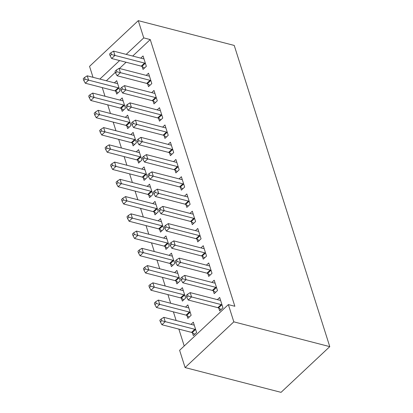 <?xml version="1.0" encoding="UTF-8"?>
<svg xmlns="http://www.w3.org/2000/svg" width="413" height="413" viewBox="0 0 413 413"><rect width="100%" height="100%" fill="white"/><g stroke="black" fill="none" stroke-linecap="round" stroke-linejoin="round"><path stroke-width="0.62" d="M102.259 87.602L105 96.25M107.731 104.856L110.472 113.503M113.203 122.103L115.945 130.751M118.676 139.357L121.417 148.004M124.148 156.604L126.889 165.252M129.62 173.858L132.361 182.505M135.092 191.105L137.834 199.753M140.565 208.358L143.306 217.006M146.037 225.606L148.778 234.254M151.509 242.859L154.25 251.507M156.981 260.113L159.723 268.755M162.454 277.36L165.195 286.008M167.926 294.614L170.667 303.261M173.398 311.861L176.139 320.509M178.87 329.115L184.224 345.996M93.023 77.319L89.549 66.364L138.278 20.65L143.75 37.903L126.192 54.371M132.697 56.054L150.255 39.581L234.858 306.276L228.353 304.598L179.619 350.312L185.091 367.565L281.046 392.35L329.775 346.636L234.233 45.435L138.278 20.65M121.298 108.567L122.181 111.36L125.475 108.268L122.191 97.917L119.873 100.091M147.637 83.854L148.52 86.647L151.814 83.56L148.53 73.209L146.217 75.383M132.243 143.068L133.125 145.861L136.419 142.769L133.136 132.418L130.818 134.592M158.582 118.355L159.464 121.148L162.758 118.061L159.475 107.71L157.162 109.884M143.187 177.569L144.07 180.362L147.364 177.27L144.08 166.924L141.762 169.093M169.526 152.856L170.409 155.649L173.703 152.562L170.419 142.211L168.106 144.385M154.132 212.07L155.014 214.863L158.308 211.776L155.025 201.425L152.707 203.599M180.471 187.357L181.353 190.15L184.647 187.063L181.364 176.712L179.051 178.886M165.076 246.571L165.959 249.364L169.253 246.277L165.969 235.926L163.651 238.1M191.415 221.858L192.298 224.651L195.592 221.564L192.308 211.213L189.995 213.387M176.021 281.072L176.903 283.865L180.197 280.778L176.914 270.427L174.596 272.601M202.36 256.365L203.242 259.152L206.536 256.065L203.253 245.714L200.94 247.888M186.965 315.573L187.848 318.366L191.142 315.279L187.858 304.928L185.54 307.102M213.304 290.866L214.192 293.658L217.481 290.566L214.197 280.215L211.884 282.389M126.094 62.244L119.46 68.47M115.366 72.311L106.358 80.762M218.776 308.113L219.664 310.906L222.953 307.819L219.67 297.468L217.357 299.642M192.437 332.826L193.32 335.619L196.614 332.527L193.33 322.181L191.012 324.35M207.832 273.613L208.715 276.405L212.008 273.318L208.725 262.967L206.412 265.141M181.493 298.325L182.376 301.118L185.669 298.026L182.386 287.675L180.068 289.849M196.887 239.112L197.77 241.904L201.064 238.817L197.781 228.466L195.468 230.64M170.548 263.824L171.431 266.617L174.725 263.525L171.441 253.174L169.124 255.348M185.943 204.611L186.826 207.403L190.119 204.311L186.836 193.965L184.523 196.134M159.604 229.323L160.487 232.111L163.78 229.024L160.497 218.673L158.179 220.847M174.998 170.11L175.881 172.902L179.175 169.81L175.892 159.459L173.579 161.633M148.659 194.817L149.542 197.61L152.836 194.523L149.552 184.172L147.234 186.346M164.054 135.609L164.937 138.401L168.23 135.309L164.947 124.958L162.634 127.132M137.715 160.316L138.598 163.109L141.891 160.022L138.608 149.671L136.29 151.845M153.109 101.108L153.992 103.895L157.286 100.808L154.003 90.457L151.69 92.631M126.77 125.815L127.653 128.608L130.947 125.521L127.663 115.17L125.346 117.344M142.165 66.601L143.048 69.394L146.341 66.307L143.058 55.956L140.745 58.13M115.826 91.314L116.709 94.107L120.002 91.02L116.719 80.669L114.401 82.843M119.589 60.566L99.853 79.084M150.255 39.581L143.75 37.903M228.353 304.598L233.825 321.851L329.775 346.636M185.091 367.565L233.825 321.851M222.07 305.026L221.796 304.861A2.163 1.193 46.8 0 0 221.151 304.582L191.549 296.937L190.181 292.621L219.783 300.266A2.163 1.193 46.8 0 0 220.351 300.303L220.557 300.261M221.125 309.533L218.503 307.953A2.163 1.193 46.8 0 0 217.857 307.67L188.261 300.024L191.549 296.937L188.039 296.023L187.492 294.299L186.175 295.532L186.722 297.257L188.039 296.023M186.722 297.257L188.261 300.024M190.181 292.621L187.492 294.299M194.218 324.969L194.012 325.01A2.163 1.193 -133.2 0 1 193.444 324.979L163.842 317.334L165.21 321.644L161.917 324.737L191.518 332.382A2.163 1.193 -133.2 0 1 192.164 332.661L194.786 334.246M161.7 320.731L161.153 319.006L159.836 320.245L160.383 321.97L161.7 320.731L194.812 329.29A2.163 1.193 -133.2 0 1 195.457 329.574L195.726 329.739M161.153 319.006L163.842 317.334M161.917 324.737L160.383 321.97M216.598 287.773L216.324 287.613A2.163 1.193 46.8 0 0 215.679 287.329L186.077 279.684L184.709 275.373L214.311 283.019A2.163 1.193 46.8 0 0 214.879 283.05L215.085 283.008M215.653 292.28L213.031 290.7A2.163 1.193 46.8 0 0 212.385 290.416L182.789 282.771L186.077 279.684L182.567 278.77L182.019 277.046L180.703 278.279L181.25 280.009L182.567 278.77M181.25 280.009L182.789 282.771M184.709 275.373L182.019 277.046M211.126 270.525L210.852 270.36A2.163 1.193 46.8 0 0 210.207 270.081L180.605 262.436L179.237 258.12L208.839 265.765A2.163 1.193 46.8 0 0 209.406 265.796L209.613 265.76M210.181 275.032L207.558 273.447A2.163 1.193 46.8 0 0 206.913 273.169L177.316 265.523L180.605 262.436L177.094 261.522L176.547 259.792L175.231 261.031L175.778 262.756L177.094 261.522M175.778 262.756L177.316 265.523M179.237 258.12L176.547 259.792M188.746 307.721L188.54 307.762A2.163 1.193 -133.2 0 1 187.972 307.726L158.37 300.081L159.738 304.396L156.444 307.484L186.046 315.129A2.163 1.193 -133.2 0 1 186.691 315.413L189.314 316.993M156.228 303.483L155.68 301.758L154.364 302.992L154.911 304.717L156.228 303.483L189.34 312.042A2.163 1.193 -133.2 0 1 189.985 312.321L190.254 312.486M155.68 301.758L158.37 300.081M156.444 307.484L154.911 304.717M183.274 290.468L183.067 290.509A2.163 1.193 -133.2 0 1 182.5 290.478L152.898 282.833L154.266 287.143L150.972 290.236L180.574 297.881A2.163 1.193 -133.2 0 1 181.219 298.16L183.842 299.745M150.755 286.23L150.208 284.505L148.892 285.739L149.439 287.469L150.755 286.23L183.868 294.789A2.163 1.193 -133.2 0 1 184.513 295.073L184.781 295.233M150.208 284.505L152.898 282.833M150.972 290.236L149.439 287.469M205.653 253.272L205.38 253.112A2.163 1.193 46.8 0 0 204.734 252.828L175.133 245.183L173.765 240.872L203.366 248.518A2.163 1.193 46.8 0 0 203.934 248.549L204.141 248.507M204.709 257.779L202.086 256.199A2.163 1.193 46.8 0 0 201.441 255.915L171.844 248.27L175.133 245.183L171.622 244.269L171.075 242.545L169.758 243.778L170.306 245.503L171.622 244.269M170.306 245.503L171.844 248.27M173.765 240.872L171.075 242.545M200.181 236.024L199.907 235.859A2.163 1.193 46.8 0 0 199.262 235.575L169.66 227.93L168.292 223.619L197.894 231.265A2.163 1.193 46.8 0 0 198.462 231.295L198.668 231.259M199.236 240.531L196.614 238.946A2.163 1.193 46.8 0 0 195.969 238.668L166.372 231.022L169.66 227.93L166.15 227.021L165.603 225.291L164.286 226.53L164.833 228.255L166.15 227.021M164.833 228.255L166.372 231.022M168.292 223.619L165.603 225.291M177.802 273.22L177.595 273.261A2.163 1.193 -133.2 0 1 177.027 273.225L147.426 265.58L148.794 269.895L145.5 272.983L175.102 280.628A2.163 1.193 -133.2 0 1 175.747 280.912L178.37 282.492M145.283 268.982L144.736 267.257L143.419 268.491L143.967 270.216L145.283 268.982L178.395 277.541A2.163 1.193 -133.2 0 1 179.041 277.82L179.309 277.985M144.736 267.257L147.426 265.58M145.5 272.983L143.967 270.216M172.329 255.967L172.123 256.008A2.163 1.193 -133.2 0 1 171.555 255.977L141.953 248.332L143.321 252.642L140.028 255.73L169.629 263.375A2.163 1.193 -133.2 0 1 170.275 263.659L172.897 265.239M139.811 251.729L139.264 250.004L137.947 251.238L138.494 252.968L139.811 251.729L172.923 260.288A2.163 1.193 -133.2 0 1 173.568 260.572L173.837 260.732M139.264 250.004L141.953 248.332M140.028 255.73L138.494 252.968M194.709 218.771L194.435 218.606A2.163 1.193 46.8 0 0 193.79 218.327L164.188 210.682L162.82 206.371L192.422 214.017A2.163 1.193 46.8 0 0 192.99 214.048L193.196 214.006M193.764 223.278L191.142 221.698A2.163 1.193 46.8 0 0 190.496 221.414L160.9 213.769L164.188 210.682L160.678 209.768L160.13 208.044L158.814 209.277L159.361 211.002L160.678 209.768M159.361 211.002L160.9 213.769M162.82 206.371L160.13 208.044M166.857 238.719L166.651 238.755A2.163 1.193 -133.2 0 1 166.083 238.724L136.481 231.079L137.849 235.395L134.555 238.482L164.157 246.127A2.163 1.193 -133.2 0 1 164.802 246.406L167.425 247.991M134.339 234.481L133.791 232.751L132.475 233.99L133.022 235.715L134.339 234.481L167.451 243.04A2.163 1.193 -133.2 0 1 168.096 243.319L168.365 243.484M133.791 232.751L136.481 231.079M134.555 238.482L133.022 235.715M189.237 201.523L188.963 201.358A2.163 1.193 46.8 0 0 188.318 201.074L158.716 193.429L157.348 189.118L186.95 196.764A2.163 1.193 46.8 0 0 187.517 196.794L187.724 196.753M188.292 206.03L185.669 204.445A2.163 1.193 46.8 0 0 185.024 204.167L155.427 196.521L158.716 193.429L155.205 192.515L154.658 190.791L153.342 192.03L153.889 193.754L155.205 192.515M153.889 193.754L155.427 196.521M157.348 189.118L154.658 190.791M161.385 221.466L161.178 221.507A2.163 1.193 -133.2 0 1 160.611 221.476L131.009 213.831L132.377 218.141L129.083 221.229L158.685 228.874A2.163 1.193 -133.2 0 1 159.33 229.158L161.953 230.738M128.866 217.228L128.319 215.503L127.003 216.737L127.55 218.462L128.866 217.228L161.979 225.787A2.163 1.193 -133.2 0 1 162.624 226.071L162.892 226.231M128.319 215.503L131.009 213.831M129.083 221.229L127.55 218.462M183.764 184.27L183.491 184.105A2.163 1.193 46.8 0 0 182.845 183.826L153.244 176.181L151.876 171.865L181.477 179.51A2.163 1.193 46.8 0 0 182.045 179.547L182.252 179.505M182.82 188.777L180.197 187.197A2.163 1.193 46.8 0 0 179.552 186.913L149.955 179.268L153.244 176.181L149.733 175.267L149.186 173.543L147.869 174.776L148.417 176.501L149.733 175.267M148.417 176.501L149.955 179.268M151.876 171.865L149.186 173.543M155.913 204.218L155.706 204.254A2.163 1.193 -133.2 0 1 155.138 204.223L125.537 196.578L126.905 200.888L123.611 203.981L153.213 211.626A2.163 1.193 -133.2 0 1 153.858 211.905L156.481 213.49M123.394 199.98L122.847 198.25L121.53 199.489L122.078 201.214L123.394 199.98L156.506 208.534A2.163 1.193 -133.2 0 1 157.152 208.818L157.42 208.983M122.847 198.25L125.537 196.578M123.611 203.981L122.078 201.214M178.292 167.017L178.018 166.857A2.163 1.193 46.8 0 0 177.373 166.573L147.771 158.928L146.403 154.617L176.005 162.263A2.163 1.193 46.8 0 0 176.573 162.294L176.779 162.252M177.347 171.529L174.725 169.944A2.163 1.193 46.8 0 0 174.079 169.666L144.483 162.02L147.771 158.928L144.261 158.014L143.714 156.29L142.397 157.529L142.944 159.253L144.261 158.014M142.944 159.253L144.483 162.02M146.403 154.617L143.714 156.29M150.44 186.965L150.234 187.006A2.163 1.193 -133.2 0 1 149.666 186.975L120.064 179.325L121.432 183.64L118.139 186.728L147.74 194.373A2.163 1.193 -133.2 0 1 148.386 194.657L151.008 196.237M117.922 182.727L117.375 181.002L116.058 182.236L116.605 183.961L117.922 182.727L151.034 191.286A2.163 1.193 -133.2 0 1 151.679 191.565L151.948 191.73M117.375 181.002L120.064 179.325M118.139 186.728L116.605 183.961M172.82 149.769L172.546 149.604A2.163 1.193 46.8 0 0 171.901 149.325L142.299 141.68L140.931 137.364L170.533 145.009A2.163 1.193 46.8 0 0 171.101 145.046L171.307 145.004M171.875 154.276L169.253 152.696A2.163 1.193 46.8 0 0 168.607 152.412L139.011 144.767L142.299 141.68L138.789 140.766L138.241 139.042L136.925 140.275L137.472 142L138.789 140.766M137.472 142L139.011 144.767M140.931 137.364L138.241 139.042M144.968 169.712L144.762 169.753A2.163 1.193 -133.2 0 1 144.194 169.722L114.592 162.077L115.96 166.387L112.666 169.48L142.268 177.125A2.163 1.193 -133.2 0 1 142.913 177.404L145.536 178.989M112.45 165.474L111.902 163.749L110.586 164.988L111.133 166.713L112.45 165.474L145.562 174.033A2.163 1.193 -133.2 0 1 146.207 174.317L146.476 174.482M111.902 163.749L114.592 162.077M112.666 169.48L111.133 166.713M167.348 132.516L167.074 132.356A2.163 1.193 46.8 0 0 166.429 132.072L136.827 124.427L135.459 120.116L165.061 127.762A2.163 1.193 46.8 0 0 165.628 127.793L165.835 127.751M166.403 137.023L163.78 135.443A2.163 1.193 46.8 0 0 163.135 135.159L133.538 127.514L136.827 124.427L133.316 123.513L132.769 121.789L131.453 123.022L132 124.752L133.316 123.513M132 124.752L133.538 127.514M135.459 120.116L132.769 121.789M139.496 152.464L139.289 152.505A2.163 1.193 -133.2 0 1 138.722 152.469L109.12 144.824L110.488 149.139L107.194 152.227L136.796 159.872A2.163 1.193 -133.2 0 1 137.441 160.156L140.064 161.736M106.977 148.226L106.43 146.501L105.114 147.735L105.661 149.46L106.977 148.226L140.09 156.785A2.163 1.193 -133.2 0 1 140.735 157.064L141.003 157.229M106.43 146.501L109.12 144.824M107.194 152.227L105.661 149.46M161.875 115.268L161.602 115.103A2.163 1.193 46.8 0 0 160.956 114.824L131.355 107.179L129.987 102.863L159.588 110.508A2.163 1.193 46.8 0 0 160.156 110.539L160.363 110.503M160.931 119.775L158.308 118.19A2.163 1.193 46.8 0 0 157.663 117.912L128.066 110.266L131.355 107.179L127.844 106.265L127.297 104.541L125.98 105.774L126.528 107.499L127.844 106.265M126.528 107.499L128.066 110.266M129.987 102.863L127.297 104.541M134.024 135.211L133.817 135.252A2.163 1.193 -133.2 0 1 133.249 135.221L103.648 127.576L105.016 131.886L101.722 134.979L131.324 142.624A2.163 1.193 -133.2 0 1 131.969 142.903L134.592 144.488M101.505 130.973L100.958 129.248L99.641 130.482L100.189 132.212L101.505 130.973L134.617 139.532A2.163 1.193 -133.2 0 1 135.263 139.816L135.531 139.976M100.958 129.248L103.648 127.576M101.722 134.979L100.189 132.212M156.403 98.015L156.129 97.855A2.163 1.193 46.8 0 0 155.484 97.571L125.882 89.926L124.514 85.615L154.116 93.261A2.163 1.193 46.8 0 0 154.684 93.292L154.89 93.25M155.458 102.522L152.836 100.942A2.163 1.193 46.8 0 0 152.191 100.658L122.594 93.013L125.882 89.926L122.372 89.012L121.825 87.288L120.508 88.521L121.055 90.246L122.372 89.012M121.055 90.246L122.594 93.013M124.514 85.615L121.825 87.288M128.551 117.963L128.345 118.004A2.163 1.193 -133.2 0 1 127.777 117.968L98.175 110.323L99.543 114.638L96.25 117.726L125.851 125.371A2.163 1.193 -133.2 0 1 126.497 125.655L129.119 127.235M96.033 113.725L95.486 112L94.169 113.234L94.716 114.959L96.033 113.725L129.145 122.284A2.163 1.193 -133.2 0 1 129.79 122.563L130.059 122.728M95.486 112L98.175 110.323M96.25 117.726L94.716 114.959M150.931 80.767L150.657 80.602A2.163 1.193 46.8 0 0 150.012 80.318L120.41 72.673L119.042 68.362L148.644 76.007A2.163 1.193 46.8 0 0 149.212 76.038L149.418 76.002M149.986 85.274L147.364 83.689A2.163 1.193 46.8 0 0 146.718 83.411L117.122 75.765L120.41 72.673L116.9 71.764L116.352 70.034L115.036 71.273L115.583 72.998L116.9 71.764M115.583 72.998L117.122 75.765M119.042 68.362L116.352 70.034M123.079 100.71L122.873 100.751A2.163 1.193 -133.2 0 1 122.305 100.72L92.703 93.075L94.071 97.385L90.777 100.473L120.379 108.118A2.163 1.193 -133.2 0 1 121.024 108.402L123.647 109.982M90.561 96.472L90.013 94.747L88.697 95.981L89.244 97.711L90.561 96.472L123.673 105.031A2.163 1.193 -133.2 0 1 124.318 105.315L124.587 105.475M90.013 94.747L92.703 93.075M90.777 100.473L89.244 97.711M145.459 63.514L145.185 63.349A2.163 1.193 46.8 0 0 144.54 63.07L114.938 55.425L113.57 51.114L143.172 58.76A2.163 1.193 46.8 0 0 143.739 58.791L143.946 58.749M144.514 68.021L141.891 66.441A2.163 1.193 46.8 0 0 141.246 66.157L111.649 58.512L114.938 55.425L111.427 54.511L110.88 52.787L109.564 54.02L110.111 55.745L111.427 54.511M110.111 55.745L111.649 58.512M113.57 51.114L110.88 52.787M117.607 83.462L117.4 83.498A2.163 1.193 -133.2 0 1 116.833 83.467L87.231 75.822L88.599 80.137L85.305 83.225L114.907 90.87A2.163 1.193 -133.2 0 1 115.552 91.149L118.175 92.734M85.088 79.224L84.541 77.494L83.225 78.733L83.772 80.458L85.088 79.224L118.201 87.783A2.163 1.193 -133.2 0 1 118.846 88.062L119.114 88.227M84.541 77.494L87.231 75.822M85.305 83.225L83.772 80.458M221.796 304.861L218.503 307.953M221.151 304.582L217.857 307.67M191.518 332.382L194.812 329.29M192.164 332.661L195.457 329.574M216.324 287.613L213.031 290.7M215.679 287.329L212.385 290.416M210.852 270.36L207.558 273.447M210.207 270.081L206.913 273.169M186.046 315.129L189.34 312.042M186.691 315.413L189.985 312.321M180.574 297.881L183.868 294.789M181.219 298.16L184.513 295.073M205.38 253.112L202.086 256.199M204.734 252.828L201.441 255.915M199.907 235.859L196.614 238.946M199.262 235.575L195.969 238.668M175.102 280.628L178.395 277.541M175.747 280.912L179.041 277.82M169.629 263.375L172.923 260.288M170.275 263.659L173.568 260.572M194.435 218.606L191.142 221.698M193.79 218.327L190.496 221.414M164.157 246.127L167.451 243.04M164.802 246.406L168.096 243.319M188.963 201.358L185.669 204.445M188.318 201.074L185.024 204.167M158.685 228.874L161.979 225.787M159.33 229.158L162.624 226.071M183.491 184.105L180.197 187.197M182.845 183.826L179.552 186.913M153.213 211.626L156.506 208.534M153.858 211.905L157.152 208.818M178.018 166.857L174.725 169.944M177.373 166.573L174.079 169.666M147.74 194.373L151.034 191.286M148.386 194.657L151.679 191.565M172.546 149.604L169.253 152.696M171.901 149.325L168.607 152.412M142.268 177.125L145.562 174.033M142.913 177.404L146.207 174.317M167.074 132.356L163.78 135.443M166.429 132.072L163.135 135.159M136.796 159.872L140.09 156.785M137.441 160.156L140.735 157.064M161.602 115.103L158.308 118.19M160.956 114.824L157.663 117.912M131.324 142.624L134.617 139.532M131.969 142.903L135.263 139.816M156.129 97.855L152.836 100.942M155.484 97.571L152.191 100.658M125.851 125.371L129.145 122.284M126.497 125.655L129.79 122.563M150.657 80.602L147.364 83.689M150.012 80.318L146.718 83.411M120.379 108.118L123.673 105.031M121.024 108.402L124.318 105.315M145.185 63.349L141.891 66.441M144.54 63.07L141.246 66.157M114.907 90.87L118.201 87.783M115.552 91.149L118.846 88.062"/></g></svg>
